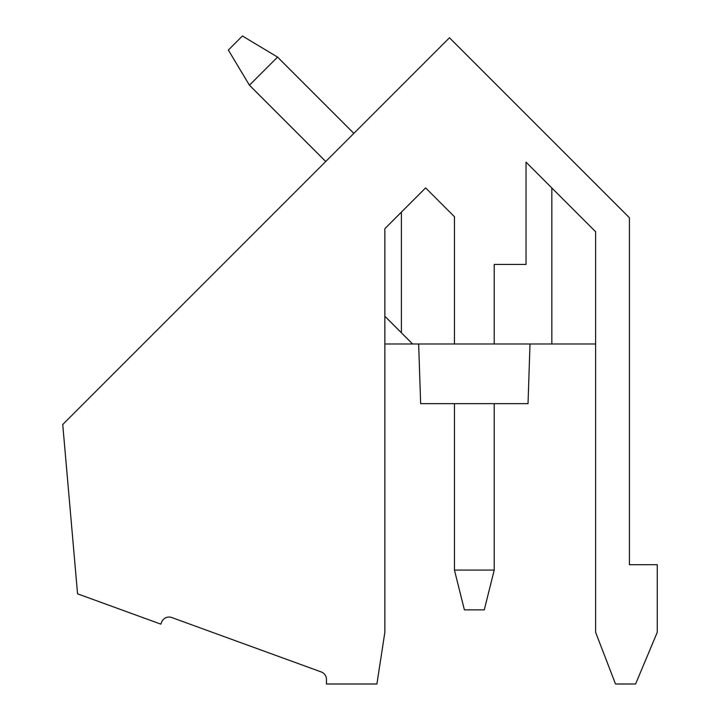 <?xml version="1.0" encoding="UTF-8"?>
<svg xmlns="http://www.w3.org/2000/svg" width="720" height="720" viewBox="0 0 720 720"><rect width="100%" height="100%" fill="white"/><g stroke="black" fill="none" stroke-linecap="round" stroke-linejoin="round"><path stroke-width="1.08" d="M629.424 217.746L449.46 37.773L62.739 424.494L77.553 593.829L160.875 624.15L161.55 622.287A7.956 7.956 0 0 1 171.747 617.535L321.219 671.94A7.956 7.956 0 0 1 326.457 679.41L326.457 684L376.902 684L384.858 632.304L384.858 228.663L425.619 187.902L454.446 216.729L454.446 343.989L494.217 343.989L494.217 264.447L526.032 264.447L526.032 162.153L595.62 231.741L595.62 632.304L615.51 684L635.589 684L657.261 632.304L657.261 564.696L629.424 564.696L629.424 217.746M494.217 343.989L595.62 343.989M384.858 228.663L401.4 212.112L401.4 332.784L412.605 343.989L384.858 343.989M384.858 316.233L412.605 343.989L454.446 343.989M418.653 343.989L420.642 403.641L528.021 403.641L530.01 343.989M494.217 403.641L494.217 570.087L454.446 570.087L454.446 403.641M325.728 161.505L249.435 85.212L277.56 57.087L353.853 133.38M454.446 570.087L464.391 609.858L484.272 609.858L494.217 570.087M277.56 57.087L242.406 36L228.348 50.058L249.435 85.212M551.844 187.965L551.844 343.989"/></g></svg>
